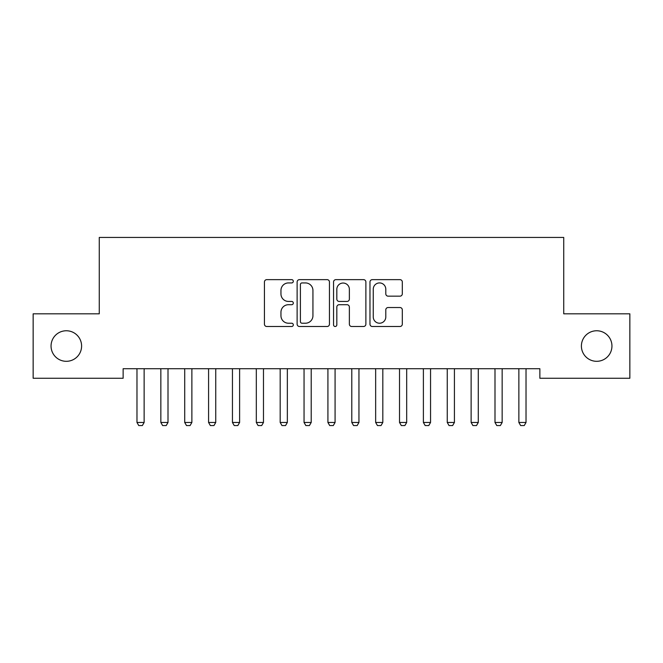 <?xml version="1.0" encoding="UTF-8"?>
<svg xmlns="http://www.w3.org/2000/svg" width="663" height="663" viewBox="0 0 663 663"><rect width="100%" height="100%" fill="white"/><g stroke="black" fill="none" stroke-linecap="round" stroke-linejoin="round"><path stroke-width="0.99" d="M293.311 281.286A1.641 1.641 0 0 0 291.67 279.645L266.783 279.645A2.345 2.345 0 0 0 264.438 281.99L264.438 324.157A2.345 2.345 0 0 0 266.783 326.503L291.67 326.503A1.641 1.641 0 0 0 293.311 324.862A1.641 1.641 0 0 0 291.67 323.221L288.455 323.221A7.5 7.5 0 0 1 280.955 315.721L280.955 312.207A7.5 7.5 0 0 1 288.455 304.715L291.67 304.715A1.641 1.641 0 0 0 293.311 303.074A1.641 1.641 0 0 0 291.67 301.433L288.455 301.433A7.5 7.5 0 0 1 280.955 293.933L280.955 290.419A7.5 7.5 0 0 1 288.455 282.927L291.67 282.927A1.641 1.641 0 0 0 293.311 281.286M581.401 346.036A15.274 15.274 0 0 0 596.675 361.31A15.274 15.274 0 0 0 611.949 346.036A15.274 15.274 0 0 0 596.675 330.762A15.274 15.274 0 0 0 581.401 346.036M51.051 346.036A15.274 15.274 0 0 0 66.325 361.31A15.274 15.274 0 0 0 81.599 346.036A15.274 15.274 0 0 0 66.325 330.762A15.274 15.274 0 0 0 51.051 346.036M399.971 296.162A2.345 2.345 0 0 0 402.308 293.817L402.308 281.99A2.345 2.345 0 0 0 399.971 279.645L372.324 279.645A2.345 2.345 0 0 0 369.979 281.99L369.979 324.157A2.345 2.345 0 0 0 372.324 326.503L399.971 326.503A2.345 2.345 0 0 0 402.308 324.157L402.308 309.87A2.345 2.345 0 0 0 399.971 307.524L388.137 307.524A2.345 2.345 0 0 0 385.791 309.87L385.791 316.955A6.265 6.265 0 0 1 379.526 323.221A6.265 6.265 0 0 1 373.261 316.955L373.261 289.192A6.265 6.265 0 0 1 379.526 282.927A6.265 6.265 0 0 1 385.791 289.192L385.791 293.817A2.345 2.345 0 0 0 388.137 296.162L399.971 296.162M539.864 368.711L123.136 368.711L123.136 378.258L33.15 378.258L33.15 313.814L99.268 313.814L99.268 237.437L563.732 237.437L563.732 313.814L629.85 313.814L629.85 378.258L539.864 378.258L539.864 368.711M329.453 281.99A2.345 2.345 0 0 0 327.108 279.645L299.461 279.645A2.345 2.345 0 0 0 297.123 281.99L297.123 324.157A2.345 2.345 0 0 0 299.461 326.503L327.108 326.503A2.345 2.345 0 0 0 329.453 324.157L329.453 281.99M335.892 279.645L363.539 279.645A2.345 2.345 0 0 1 365.877 281.99L365.877 324.157A2.345 2.345 0 0 1 363.539 326.503L351.705 326.503A2.345 2.345 0 0 1 349.368 324.157L349.368 307.052A2.345 2.345 0 0 0 347.022 304.715L339.174 304.715A2.345 2.345 0 0 0 336.829 307.052L336.829 324.862A1.641 1.641 0 0 1 335.188 326.503A1.641 1.641 0 0 1 333.547 324.862L333.547 281.99A2.345 2.345 0 0 1 335.892 279.645M302.038 282.927A1.641 1.641 0 0 0 300.397 284.568L300.397 321.58A1.641 1.641 0 0 0 302.038 323.221L305.436 323.221A7.5 7.5 0 0 0 312.936 315.721L312.936 290.419A7.5 7.5 0 0 0 305.436 282.927L302.038 282.927M349.368 289.308A6.265 6.265 0 0 0 343.094 283.043A6.265 6.265 0 0 0 336.829 289.308L336.829 299.088A2.345 2.345 0 0 0 339.174 301.433L347.022 301.433A2.345 2.345 0 0 0 349.368 299.088L349.368 289.308M136.702 368.711L136.86 369.225A2.387 2.387 0 0 1 136.976 369.954L136.976 422.464L144.136 422.464L144.136 369.954A2.387 2.387 0 0 1 144.252 369.225L144.41 368.711M144.136 422.464L142.346 425.563L138.766 425.563L136.976 422.464M160.57 368.711L160.728 369.225A2.387 2.387 0 0 1 160.844 369.954L160.844 422.464L168.004 422.464L168.004 369.954A2.387 2.387 0 0 1 168.12 369.225L168.278 368.711M168.004 422.464L166.214 425.563L162.634 425.563L160.844 422.464M184.438 368.711L184.596 369.225A2.387 2.387 0 0 1 184.712 369.954L184.712 422.464L191.872 422.464L191.872 369.954A2.387 2.387 0 0 1 191.988 369.225L192.146 368.711M191.872 422.464L190.082 425.563L186.502 425.563L184.712 422.464M208.306 368.711L208.464 369.225A2.387 2.387 0 0 1 208.58 369.954L208.58 422.464L215.74 422.464L215.74 369.954A2.387 2.387 0 0 1 215.856 369.225L216.014 368.711M215.74 422.464L213.95 425.563L210.37 425.563L208.58 422.464M232.174 368.711L232.332 369.225A2.387 2.387 0 0 1 232.448 369.954L232.448 422.464L239.608 422.464L239.608 369.954A2.387 2.387 0 0 1 239.724 369.225L239.882 368.711M239.608 422.464L237.818 425.563L234.238 425.563L232.448 422.464M256.042 368.711L256.2 369.225A2.387 2.387 0 0 1 256.316 369.954L256.316 422.464L263.476 422.464L263.476 369.954A2.387 2.387 0 0 1 263.592 369.225L263.75 368.711M263.476 422.464L261.686 425.563L258.106 425.563L256.316 422.464M279.91 368.711L280.068 369.225A2.387 2.387 0 0 1 280.184 369.954L280.184 422.464L287.344 422.464L287.344 369.954A2.387 2.387 0 0 1 287.46 369.225L287.618 368.711M287.344 422.464L285.554 425.563L281.974 425.563L280.184 422.464M303.778 368.711L303.936 369.225A2.387 2.387 0 0 1 304.052 369.954L304.052 422.464L311.212 422.464L311.212 369.954A2.387 2.387 0 0 1 311.328 369.225L311.486 368.711M311.212 422.464L309.422 425.563L305.842 425.563L304.052 422.464M327.646 368.711L327.804 369.225A2.387 2.387 0 0 1 327.92 369.954L327.92 422.464L335.08 422.464L335.08 369.954A2.387 2.387 0 0 1 335.196 369.225L335.354 368.711M335.08 422.464L333.29 425.563L329.71 425.563L327.92 422.464M351.514 368.711L351.672 369.225A2.387 2.387 0 0 1 351.788 369.954L351.788 422.464L358.948 422.464L358.948 369.954A2.387 2.387 0 0 1 359.064 369.225L359.222 368.711M358.948 422.464L357.158 425.563L353.578 425.563L351.788 422.464M375.382 368.711L375.54 369.225A2.387 2.387 0 0 1 375.656 369.954L375.656 422.464L382.816 422.464L382.816 369.954A2.387 2.387 0 0 1 382.932 369.225L383.09 368.711M382.816 422.464L381.026 425.563L377.446 425.563L375.656 422.464M399.25 368.711L399.408 369.225A2.387 2.387 0 0 1 399.524 369.954L399.524 422.464L406.684 422.464L406.684 369.954A2.387 2.387 0 0 1 406.8 369.225L406.958 368.711M406.684 422.464L404.894 425.563L401.314 425.563L399.524 422.464M423.118 368.711L423.276 369.225A2.387 2.387 0 0 1 423.392 369.954L423.392 422.464L430.552 422.464L430.552 369.954A2.387 2.387 0 0 1 430.668 369.225L430.826 368.711M430.552 422.464L428.762 425.563L425.182 425.563L423.392 422.464M446.986 368.711L447.144 369.225A2.387 2.387 0 0 1 447.26 369.954L447.26 422.464L454.42 422.464L454.42 369.954A2.387 2.387 0 0 1 454.536 369.225L454.694 368.711M454.42 422.464L452.63 425.563L449.05 425.563L447.26 422.464M470.854 368.711L471.012 369.225A2.387 2.387 0 0 1 471.128 369.954L471.128 422.464L478.288 422.464L478.288 369.954A2.387 2.387 0 0 1 478.404 369.225L478.562 368.711M478.288 422.464L476.498 425.563L472.918 425.563L471.128 422.464M494.722 368.711L494.88 369.225A2.387 2.387 0 0 1 494.996 369.954L494.996 422.464L502.156 422.464L502.156 369.954A2.387 2.387 0 0 1 502.272 369.225L502.43 368.711M502.156 422.464L500.366 425.563L496.786 425.563L494.996 422.464M518.59 368.711L518.748 369.225A2.387 2.387 0 0 1 518.864 369.954L518.864 422.464L526.024 422.464L526.024 369.954A2.387 2.387 0 0 1 526.14 369.225L526.298 368.711M526.024 422.464L524.234 425.563L520.654 425.563L518.864 422.464"/></g></svg>
